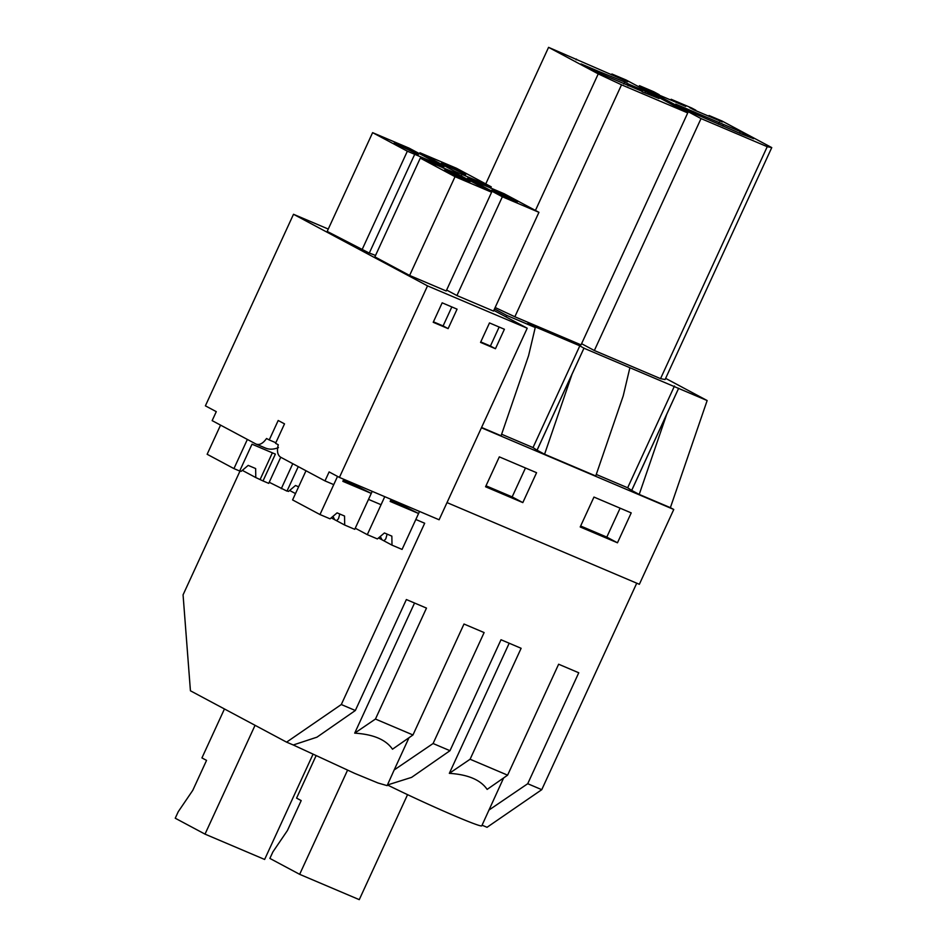 <?xml version="1.0" encoding="UTF-8"?>
<svg xmlns="http://www.w3.org/2000/svg" width="947" height="947" viewBox="0 0 947 947"><rect width="100%" height="100%" fill="white"/><g stroke="black" fill="none" stroke-linecap="round" stroke-linejoin="round"><path stroke-width="1.42" d="M240.076 470.884L183.067 594.846L190.43 690.789L286.586 742.152L293.262 744.981L316.973 737.168L355.338 710.499L341.299 704.532L424.682 523.241L415.84 519.489L419.533 511.451M572.047 374.183L583.956 348.212L629.885 367.72L623.209 395.917L595.746 475.962L544.572 454.229L572.047 374.183L537.067 450.216L533.019 447.576L501.626 434.247M636.739 583.186L541.755 789.68L527.728 783.714L578.759 672.772L558.635 664.226L507.604 775.167L470.091 759.245L521.122 648.293L501.01 639.746L449.979 750.699L433.087 743.513L484.118 632.572L463.994 624.026L412.963 734.967L375.45 719.045L426.481 608.092L406.37 599.546L355.338 710.499M449.979 750.699L411.614 777.369L387.43 784.992M433.087 743.513L394.177 769.958L387.134 785.631L378.066 783.015L354.604 773.344L293.262 744.981M507.604 775.167L487.137 789.407C480.603 779.878 468.007 774.528 449.34 773.344L509.19 643.214M665.623 378.362L707.149 400.545L670.381 507.663L639.213 494.429L666.688 414.384L631.708 490.416L627.66 487.776L596.267 474.447M639.213 494.429L631.708 490.416M709.043 115.51L722.088 121.05L771.758 147.59L767.236 146.69L701.029 118.576L639.462 85.68L653.75 91.752L659.195 94.664L652.98 92.025L657.171 94.262L685.735 106.395L671.151 99.281L691.641 107.982L695.832 110.219L689.617 107.591L693.808 109.828L722.372 121.962L709.043 115.51L708.747 116.161M723.52 124.436L675.696 104.123L689.108 111.284L741.11 133.835L753.682 138.712L740.282 131.562L723.52 124.436L722.774 126.046M620.107 508.184L606.802 537.103L580.653 525.999M740.282 131.562L739.725 132.781M692.47 111.249L691.902 112.468M719.329 122.199L718.418 124.187M617.468 542.797L580.203 526.97L593.958 497.068L631.211 512.895L617.468 542.797L606.802 537.103M767.236 146.69L660.544 378.646L665.078 379.546L771.758 147.59M660.544 378.646L594.349 350.52L701.029 118.576M638.929 86.852L639.462 85.68M594.349 350.52L581.588 343.702M670.796 100.051L671.151 99.281M707.149 400.545L629.885 367.72M674.465 386.021L627.66 487.776M678.656 388.258L631.85 490.013M678.597 388.412L666.688 414.384M387.903 785.181A65.947 2.758 -155.3 0 0 449.245 813.544A65.947 2.758 -155.3 0 0 481.774 825.831L503.638 777.925M527.728 783.714L488.818 810.159M541.755 789.68L487.042 827.299L482.07 825.192M470.091 759.245L449.34 773.344M670.381 507.663L673.767 509.474L639.355 584.299L447.008 502.597M673.767 509.474L481.431 427.772M522.827 502.597L485.562 486.77L499.318 456.868L536.57 472.695L522.827 502.597L512.161 496.903L486.012 485.799M544.572 454.229L537.067 450.216M494.512 308.888L506.681 315.387L535.244 327.52L528.568 355.717L501.105 435.762L481.573 427.464M535.244 327.52L527.657 323.661L579.824 345.821L533.019 447.576M583.956 348.212L579.824 345.821M495.151 307.515L514.848 316.76L581.044 344.874L687.735 112.918L621.528 84.804L598.244 73.878L548.573 47.35L627.731 81.75L611.88 73.973L626.168 80.033L687.735 112.918M493.825 310.391L506.148 316.973L506.681 315.387M584.015 348.058L537.209 449.813M408.997 737.725L394.177 769.958M414.549 603.014L354.699 733.144C373.367 734.327 385.962 739.678 392.496 749.207L412.963 734.967M375.45 719.045L354.699 733.144M642.102 91.776L659.041 98.512L645.641 91.362L645.085 92.581M645.641 91.362L628.879 84.236L628.133 85.846M642.279 91.397L594.467 71.084L581.056 63.923L597.829 71.049L597.261 72.268M623.777 83.987L624.689 81.998L597.829 71.049M624.689 81.998L628.879 84.236M525.467 467.984L512.161 496.903M341.299 704.532L286.586 742.152M576.143 59.839L576.498 59.081M611.478 74.849L611.88 73.973M514.848 316.76L621.528 84.804M535.434 210.447L598.244 73.878M485.764 183.907L548.573 47.35M328.266 229.056L293.499 214.282L205.392 405.837L216.283 411.649L212.152 420.634L255.927 444.013L265.219 447.955C269.208 449.695 273.612 449.565 278.465 447.588M255.927 444.013C259.395 445.41 262.935 443.575 266.545 438.497L269.244 439.941L278.193 420.492L284.514 423.865L275.565 443.314L278.276 444.759C276.702 450.926 277.495 455.069 280.632 457.2L324.987 480.898L329.118 471.926L339.417 477.418L427.523 285.876L293.499 214.282M331.213 517.843L344.684 525.04L344.542 516.032L337.085 512.872L330.053 518.826L319.979 514.552L337.523 476.412L333.746 484.615L324.987 480.898M339.417 477.418L439.112 519.773L527.219 328.218L427.523 285.876M489.492 322.927L480.543 342.388L495.447 348.721L504.396 329.26L489.492 322.927M448.12 328.621L433.217 322.288L442.166 302.827L457.07 309.16L448.12 328.621L443.101 325.934L451.837 306.935M433.43 321.826L443.101 325.934M378.54 537.943L391.999 545.141L391.857 536.132L384.399 532.972L377.38 538.926L367.294 534.653L384.754 496.678L381.061 504.715L368.513 499.389L372.218 491.351M455.034 176.675L409.613 275.447L374.87 256.886L420.29 158.113L455.034 176.675L491.611 192.217L446.191 290.978L409.613 275.447M407.352 151.2L372.609 132.651L327.188 231.411L369.283 253.098L414.703 154.325L407.352 151.2L361.932 249.972M418.361 154.527L410.134 149.827L394.177 143.115L418.361 154.527M456.052 174.662L444.439 169.963L448.523 172.33L470.055 181.741L456.052 174.662M435.951 164.991L436.579 163.618L443.93 166.743L409.187 148.182L372.609 132.651M436.579 163.618L414.703 154.325M420.29 158.113L456.868 173.656L491.611 192.217M375.509 255.477A23.782 0.994 24.7 0 0 369.283 253.098M443.93 166.743L443.291 168.152M506.148 316.973L527.219 328.218M456.928 295.547L502.36 196.775L538.938 212.317L493.505 311.078L456.928 295.547L446.617 290.042M275.837 442.734L269.244 439.941M495.447 348.721L490.416 346.034L499.152 327.035M480.756 341.926L490.416 346.034M454.134 172.484L454.678 171.3L419.935 152.751L419.497 153.686M502.36 196.775L467.617 178.214L467.179 179.161M503.366 194.762L491.753 190.063L495.849 192.43L517.37 201.841L503.366 194.762M465.687 174.627L457.46 169.927L441.491 163.215L465.687 174.627M467.617 178.214L504.195 193.756L538.938 212.317M483.266 185.091L483.905 183.718L491.256 186.843L456.513 168.282L419.935 152.751M454.678 171.3L483.905 183.718M461.296 176.012L462.029 174.426M491.256 186.843L490.605 188.252M347.525 770.242L299.654 874.33L269.883 858.42L272.878 851.921L287.426 830.519L301.193 800.582L296.577 798.12L315.99 755.895M299.654 874.33L359.268 899.65L407.565 794.651M255.063 725.307L205.014 834.129L175.242 818.22L178.237 811.721L192.786 790.319L206.553 760.382L201.936 757.92L224.451 708.96M205.014 834.129L264.627 859.45L312.924 754.451M298.258 466.622L286.988 491.126L269.232 482.272M298.613 486.805L295.511 485.491L288.48 491.446L287.107 490.866M289.64 490.463L295.5 493.588M281.271 488.699L292.777 463.687M367.294 534.653L355.255 528.213M382.008 539.802L380.292 536.464M390.732 500.182L401.161 505.438L390.389 500.927M383.949 540.844L385.82 538.819L387.11 534.12M391.999 545.141L402.073 549.414L418.586 513.499L390.152 501.425L391.099 499.377M418.586 513.499L390.957 499.685M280.738 457.259L268.723 483.372L263.017 480.946L275.364 454.11L252.009 444.19L239.674 471.026L233.945 468.599L207.144 454.276L220.556 425.12M242.325 470.363L255.785 477.56L255.643 468.552L248.197 465.391L241.165 471.346L239.792 470.766M263.017 480.946L255.785 477.56M233.945 468.599L247.368 439.432M260.153 479.407L272.369 452.832M319.979 514.552L292.587 499.921L305.999 470.754M334.682 519.702L332.965 516.364M343.406 480.082L353.847 485.338L343.063 480.827M336.623 520.743L338.493 518.719L339.784 514.02M344.684 525.04L354.746 529.314L371.271 493.399L342.838 481.325L343.773 479.277M371.271 493.399L343.631 479.584"/></g></svg>
